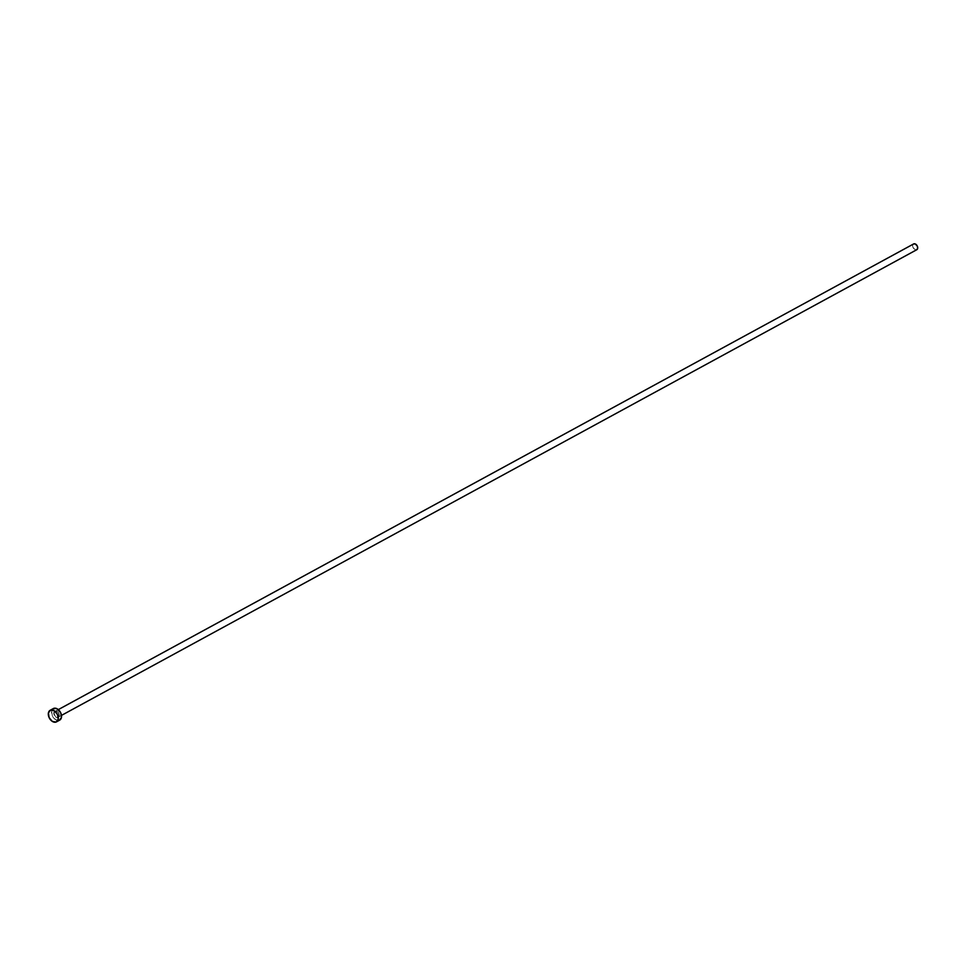 <?xml version="1.0" encoding="UTF-8"?>
<svg xmlns="http://www.w3.org/2000/svg" width="966" height="966" viewBox="0 0 966 966"><rect width="100%" height="100%" fill="white"/><g stroke="black" fill="none" stroke-linecap="round" stroke-linejoin="round"><path stroke-width="0.72" stroke-dasharray="4.83 3.62" d="M55.002 711.048A3.635 2.439 -118.6 0 0 54.241 715.19A3.635 2.439 -118.6 0 0 58.057 717.605L59.24 716.035L58.817 713.463L57.066 711.399L55.002 711.048L53.83 712.618L54.241 715.19L55.992 717.267L58.057 717.605A3.635 2.439 -118.6 0 0 58.817 713.463A3.635 2.439 -118.6 0 0 55.002 711.048M913.45 244.048A3.296 2.222 -118.6 0 0 913.244 247.9A3.296 2.222 -118.6 0 0 916.589 249.82L58.141 717.195A3.296 2.222 61.4 0 1 54.724 715.142A3.296 2.222 61.4 0 1 55.171 711.314A3.296 2.222 61.4 0 1 55.352 711.23L58.334 709.612L55.352 711.23A3.296 2.222 61.4 0 1 58.769 713.282A3.296 2.222 61.4 0 1 58.322 717.11A3.296 2.222 61.4 0 1 58.141 717.195A3.296 2.222 61.4 0 1 54.76 715.202A3.296 2.222 61.4 0 1 55.074 711.362M58.141 717.195L58.322 717.11C59.663 714.103 58.672 712.147 55.328 711.242L58.322 709.599M56.088 722.049L59.312 720.298L56.088 722.049M53.033 708.754A6.593 4.432 -118.6 0 0 52.635 716.446A6.593 4.432 -118.6 0 0 59.312 720.298L55.557 719.658L52.369 715.903L51.621 711.23L53.746 708.368M60.073 719.875L59.312 720.298M916.963 249.614L915.188 249.759L913.112 247.622L912.737 245.279L913.8 243.855M55.352 711.23A3.296 2.222 61.4 0 1 58.733 713.222A3.296 2.222 61.4 0 1 58.407 717.062"/><path stroke-width="1.45" d="M916.77 249.735L61.486 715.395L916.589 249.82A3.296 2.222 -118.6 0 0 916.77 249.735A3.296 2.222 -118.6 0 0 917.217 245.907A3.296 2.222 -118.6 0 0 913.8 243.855L58.334 709.612L913.8 243.855A3.296 2.222 -118.6 0 0 913.619 243.939A3.296 2.222 -118.6 0 0 913.45 244.048M50.534 710.119A6.593 4.432 61.4 0 1 57.344 714.236A6.593 4.432 61.4 0 1 56.463 721.88A6.593 4.432 61.4 0 1 56.088 722.049A6.593 4.432 61.4 0 1 49.278 717.931A6.593 4.432 61.4 0 1 50.16 710.288A6.593 4.432 61.4 0 1 50.534 710.119L53.746 708.368L50.534 710.119L54.289 710.747L57.477 714.502L58.226 719.187L56.088 722.049L52.333 721.421L49.145 717.653L48.397 712.98L50.534 710.119M52.985 708.79L56.535 708.489L60.701 712.751L61.45 717.436L59.312 720.298A6.593 4.432 -118.6 0 0 59.687 720.129A6.593 4.432 -118.6 0 0 60.568 712.485A6.593 4.432 -118.6 0 0 53.746 708.368A6.593 4.432 -118.6 0 0 53.372 708.537A6.593 4.432 -118.6 0 0 53.033 708.754M913.425 244.06L915.2 243.915L917.277 246.052L917.652 248.395L916.589 249.82M56.463 721.88L59.687 720.129M50.16 710.288L53.372 708.537M58.322 709.599L913.619 243.939"/></g></svg>
